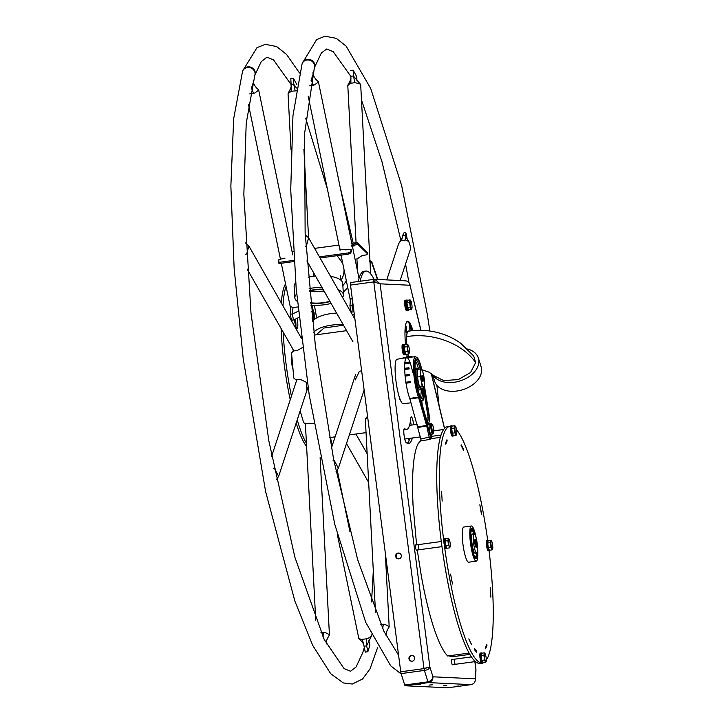 <?xml version="1.0" encoding="UTF-8"?>
<svg xmlns="http://www.w3.org/2000/svg" width="724" height="724" viewBox="0 0 724 724"><rect width="100%" height="100%" fill="white"/><g stroke="black" fill="none" stroke-linecap="round" stroke-linejoin="round"><path stroke-width="1.09" d="M351.502 250.794L351.258 249.59L350.516 251.898L348.398 252.929L348.651 254.097L350.76 253.074L351.439 250.685M351.783 246.793L357.357 243.87L367.747 254.015L367.656 253.038M351.565 245.545L357.185 242.594L367.647 252.685L367.692 253.853L366.235 254.929L362.244 255.472L356.923 259.011M369.312 261.626L371.638 262.441L377.448 279.455M312.858 321.148L312.406 319.148M278.242 262.016L278.423 263.065L278.921 259.563L285.048 258.106M278.432 262.921L280.098 263.427L293.989 261.536M348.651 254.097L320.071 257.988M351.484 250.911L351.249 249.708L349.611 249.309L345.62 249.861L339.8 249.038M369.303 260.559L371.629 261.382L377.765 279.473M365.367 419.712L367.521 416.01M355.185 379.964L359.457 371.222L361.647 370.833M346.597 330.66L314.053 335.094M301.265 336.832L300.632 336.922M306.886 389.756L306.614 382.39L299.953 379.231L295.962 379.783L293.808 378.091L291.546 352.977L293.383 350.995L297.374 350.452L302.569 347.484M313.854 423.44L306.035 423.802L303.7 422.807L300.152 410.951M278.188 261.744L279.844 262.26L280.098 263.427M348.398 252.929L319.438 256.866M293.899 260.35L279.844 262.26M358.262 281.509A84.572 15.448 -97.8 0 1 363.991 271.31L365.882 271.057A84.572 15.448 -97.8 0 1 374.127 279.355M360.154 281.247A84.572 15.448 -97.8 0 1 365.882 271.057M302.179 63.631A6.453 5.946 18.2 0 1 302.279 63.296A6.453 5.946 18.2 0 1 308.741 59.35A6.453 5.946 18.2 0 1 314.705 64.463A6.453 5.946 18.2 0 1 314.542 67.332A6.453 5.946 18.2 0 1 314.442 67.622M401.25 674.035L390.707 665.836L365.674 622.251L334.769 524.321L309.229 395.069L296.188 288.604L290.731 189.887L292.949 115.686L302.062 63.956A6.453 5.928 17.9 0 1 308.514 59.983A6.453 5.928 17.9 0 1 314.497 65.079A6.453 5.928 17.9 0 1 314.361 67.911L304.614 133.388L305.139 233.074L315.365 345.755L333.683 459.749L357.71 559.86L383.874 631.192L398.589 655.265M309.374 85.794L314.623 84.88L318.442 81.939L318.162 81.468C316.117 79.884 314.569 77.875 313.501 75.441L313.13 73.975M341.04 255.129L349.936 298.197L352.742 299.383M353.149 305.365L349.936 305.872L351.167 311.854M353.946 311.501L353.258 311.818C351.402 312.27 350.868 312.125 351.665 311.365M311.067 80.301L313.166 74.147L312.895 72.843M347.801 85.595L349.837 83.531L354.896 82.608L360.253 84.029L360.697 84.907L370.634 273.835M350.905 83.151L350.841 76.301L353.357 75.957L360.253 84.029M350.878 76.418L333.248 51.721L326.687 48.997L321.393 52.952L314.542 67.332M350.859 76.201L350.878 77.785C351.285 78.373 350.326 80.735 348.009 84.871M350.57 70.527L353.14 70.174L356.715 76.635M386.743 279.898L398.589 243.87L399.847 241.78L401.567 240.54L405.558 239.997L408.752 241.418L410.861 247.907L400.128 280.541M401.567 240.54L402.725 235.68L405.187 235.653L408.752 241.418M403.485 233.87C404.019 232.187 404.879 232.069 406.055 233.517L407.449 240.241M386.1 635.618L386.091 634.333C385.946 632.93 386.906 630.568 388.969 627.246L389.168 626.522L384.679 624.278L380.715 624.459M336.497 470.908L338.38 468.238L334.379 460.672L333.085 460.328M305.293 246.368L306.46 245.689L308.614 237.861L305.238 234.838M286.089 286.469A84.572 15.448 82.2 0 0 282.993 305.935M283.156 332.316A84.572 15.448 82.2 0 0 291.419 396.173M297.211 419.884A84.572 15.448 82.2 0 0 306.424 443.233M292.695 368.833A8.073 1.475 -97.8 0 1 291.79 357.792M297.166 318.27A8.073 1.475 -97.8 0 1 297.501 320.415A8.073 1.475 -97.8 0 1 297.093 328.343A8.073 1.475 -97.8 0 1 294.505 320.27A8.073 1.475 -97.8 0 1 294.415 319.528M285.555 283.908A84.572 15.448 82.2 0 0 281.319 302.985M281.093 328.687A84.572 15.448 82.2 0 0 290.233 399.775M296.188 423.006A84.572 15.448 82.2 0 0 306.596 446.418M291.663 358.76A8.073 1.475 -97.8 0 1 291.89 359.439M295.374 319.094A8.073 1.475 -97.8 0 1 295.609 320.669A8.073 1.475 -97.8 0 1 295.89 326.578M364.317 647.464L362.76 652.659L356.127 666.904L350.552 671.257L344.054 668.587L324.225 639.545L294.885 557.236L268.794 440.599L250.993 313.248L243.843 194.331L246.214 123.27L254.794 75.468A6.453 5.946 -161.8 0 0 254.957 72.59A6.453 5.946 -161.8 0 0 248.984 67.486A6.453 5.946 -161.8 0 0 242.531 71.432L233.68 118.727L230.865 186.077L234.142 268.351L243.219 358.733L265.608 491.551L294.903 601.192L312.741 645.446L330.651 673.646L343.312 682.94L352.298 684.044L362.57 679.003L370.009 668.904L377.711 647.256M254.884 75.178A6.453 5.955 -161.4 0 0 254.984 74.898A6.453 5.955 -161.4 0 0 255.156 71.984A6.453 5.955 -161.4 0 0 249.21 66.861A6.453 5.955 -161.4 0 0 242.748 70.78A6.453 5.955 -161.4 0 0 242.649 71.115M249.626 93.93L254.875 93.016L258.694 90.075L258.414 89.604C256.368 88.02 254.821 86.011 253.753 83.577L253.382 82.111M290.523 306.822L290.568 308.777L290.188 306.333L292.994 307.519L297.953 306.94M290.188 306.333L281.292 263.264M298.388 311.211L292.034 314.116L290.188 314.008L291.41 319.99M299.048 317.402L293.51 319.954C291.654 320.406 291.12 320.261 291.917 319.501M251.319 88.437L253.418 82.283L253.147 80.979M290.994 149.578L288.052 93.722L291.157 91.287L296.46 90.799M312.225 319.112L312.37 319.139C314.279 319.121 314.75 318.804 313.782 318.171L312.08 317.809M291.111 84.337L290.813 78.663L293.392 78.31L296.958 84.771M291.157 91.287L291.093 84.436L293.609 84.093L296.433 87.984M290.813 78.663L291.129 85.921C291.537 86.509 290.577 88.871 288.252 93.007M312.153 318.442L313.094 318.641L312.153 318.479M314.071 312.623L313.474 312.279L312.37 307.691L314.089 312.696L314.397 318.587L313.782 318.171L313.474 312.279L311.438 311.845M368.67 482.492L346.497 443.568M371.213 634.677L371.285 636.387L367.611 638.64L361.24 639.509L358.787 638.315L337.284 534.258M371.285 636.387L366.57 645.862L364.054 646.206L363.729 644.812L365.276 652.134L367.864 651.691L369.792 645.536M329.221 635.373L329.42 634.658L324.931 632.414L320.967 632.595M276.74 479.044L278.631 476.374L274.631 468.808L273.328 468.464M245.545 254.504L246.712 253.825L248.866 245.988L245.49 242.965M293.917 350.923L247.137 269.057M407.929 322.053A29.051 5.303 82.2 0 0 407.748 321.899A29.051 5.303 82.2 0 0 407.024 321.537M412.2 330.678A28.734 5.249 82.2 0 0 408.101 322.171A28.734 5.249 82.2 0 0 407.241 321.8A28.734 5.249 82.2 0 0 406.662 321.963M410.137 330.931A3.71 0.679 -97.8 0 1 409.856 325.456A3.71 0.679 -97.8 0 1 409.992 325.375A3.71 0.679 -97.8 0 1 411.304 330.778M405.549 325.257A3.71 0.679 -97.8 0 1 406.598 329.284A3.71 0.679 -97.8 0 1 406.345 332.515A3.71 0.679 -97.8 0 1 406.227 332.461A3.71 0.679 -97.8 0 1 405.141 328.551M408.372 356.534A19.43 3.548 -97.8 0 1 407.92 354.036M406.761 344.416A19.43 3.548 -97.8 0 1 407.712 331.447A19.43 3.548 -97.8 0 1 408.436 331.022A19.43 3.548 -97.8 0 1 408.816 331.13M409.793 325.574A3.548 0.652 -97.8 0 1 409.838 325.556A3.548 0.652 -97.8 0 1 409.856 325.556A3.548 0.652 -97.8 0 1 411.114 330.805M405.503 325.556A3.548 0.652 -97.8 0 1 406.426 329.429A3.548 0.652 -97.8 0 1 406.182 332.37A3.548 0.652 -97.8 0 1 406.164 332.37A3.548 0.652 -97.8 0 1 406.146 332.37M408.2 331.23A19.24 3.511 82.2 0 0 408.164 331.239A19.24 3.511 82.2 0 0 407.639 331.556M413.666 424.798A7.104 1.294 -97.8 0 0 411.295 416.879A7.104 1.294 -97.8 0 0 410.707 418.481A48.418 8.842 -97.8 0 1 406.689 429.423L404.173 429.766A48.418 8.842 -97.8 0 1 403.901 429.784M410.436 420.852A7.104 1.294 -97.8 0 1 411.151 425.142M409.838 438.346A62.626 11.439 -97.8 0 1 407.295 443.287M406.761 354.19A29.213 5.34 82.2 0 0 407.178 356.697M412.952 330.596A29.213 5.34 82.2 0 0 407.63 321.248A29.213 5.34 82.2 0 0 405.549 344.588M416.553 550.086A2.679 0.489 -97.8 0 1 416.445 550.195A2.679 0.489 -97.8 0 1 415.585 547.516A2.679 0.489 -97.8 0 1 415.721 544.891A2.679 0.489 -97.8 0 1 415.857 544.964M452.563 664.677A2.679 0.489 -97.8 0 1 452.446 664.786A2.679 0.489 -97.8 0 1 451.586 662.107A2.679 0.489 -97.8 0 1 451.722 659.483A2.679 0.489 -97.8 0 1 451.867 659.555M412.635 495.723L412.671 495.723C412.083 472.899 413.431 456.654 416.698 446.998L416.644 447.17M418.047 443.857L416.608 447.016M412.653 495.297L413.015 504.637M421.676 577.987L423.594 587.906M445.541 653.546L447.613 655.989M406.689 429.423A48.418 8.842 -97.8 0 1 404.734 428.635A7.104 1.294 -97.8 0 0 404.454 428.518A7.104 1.294 -97.8 0 0 404.028 434.997A7.104 1.294 -97.8 0 0 406.083 442.473A62.626 11.439 -97.8 0 0 408.608 443.495A62.626 11.439 -97.8 0 0 412.354 438.002M426.192 668.035L429.857 666.922L380.1 283.826L410.019 285.256L420.852 330.289M376.245 282.369L374.263 281.935L373.928 279.373L373.783 281.908L380.1 283.826L374.896 279.337L405.467 280.794M350.66 282.541L373.928 279.373L350.66 282.541L350.507 285.075L373.783 281.908L350.507 285.075L400.734 671.791L424.011 668.614L400.734 671.791L401.114 673.601L404.689 685.004L427.965 681.836C430.952 680.949 432.617 679.275 432.961 676.804L429.857 666.922C429.359 668.886 427.531 670.062 424.382 670.433L401.114 673.601L424.382 670.433L427.965 681.836L404.689 685.004L405.132 685.764L447.839 687.8L471.107 684.633C474.057 683.909 475.451 681.972 475.279 678.822L432.961 676.804C433.006 679.954 431.486 681.881 428.4 682.596L405.132 685.764L428.4 682.596L471.107 684.633L447.839 687.8M395.666 556.34A2.905 2.851 -87.3 0 0 398.354 558.856A2.905 2.851 -87.3 0 0 401.322 555.57A2.905 2.851 -87.3 0 0 398.634 553.055A2.905 2.851 -87.3 0 0 395.666 556.34M408.96 658.722A2.905 2.851 -87.3 0 0 411.648 661.238A2.905 2.851 -87.3 0 0 414.617 657.953A2.905 2.851 -87.3 0 0 411.929 655.437A2.905 2.851 -87.3 0 0 408.96 658.722M412.164 655.455A2.905 2.851 -87.3 0 0 411.893 661.238M398.87 553.073A2.905 2.851 -87.3 0 0 398.598 558.856M373.928 279.373L374.896 279.337M404.589 280.831C407.594 280.713 409.404 282.188 410.019 285.256L420.97 330.289M409.721 283.971L409.965 284.568M475.912 669.365L475.152 681.003M475.396 679.927L475.967 669.962L474.863 661.636M428.291 681.746L428.4 682.596L427.965 681.836M373.783 281.908L424.011 668.614L424.382 670.433L424.481 668.641L427.341 667.256M432.418 684.759L428.997 685.103L432.418 684.759M420.445 684.189L417.024 684.533L420.445 684.189M446.78 685.438L443.359 685.791L446.78 685.438M458.754 686.008L455.333 686.361L458.754 686.008M405.087 300.279A5.168 0.941 82.2 0 0 405.051 300.279A5.168 0.941 82.2 0 0 404.807 305.438A5.168 0.941 82.2 0 0 406.417 310.524A5.168 0.941 82.2 0 0 406.445 310.515A5.168 0.941 82.2 0 0 406.481 310.515M405.051 300.279L406.064 300.143A5.168 0.941 82.2 0 0 406.064 300.143A5.168 0.941 82.2 0 0 406.064 300.143A5.168 0.941 82.2 0 0 405.811 305.302A5.168 0.941 82.2 0 0 407.422 310.379A5.168 0.941 82.2 0 0 407.458 310.379A5.168 0.941 82.2 0 0 407.485 310.37L408.463 310.243A5.168 0.941 82.2 0 0 408.743 309.881M402.526 344.678A5.168 0.941 82.2 0 0 402.49 344.678A5.168 0.941 82.2 0 0 402.245 349.837A5.168 0.941 82.2 0 0 403.856 354.914A5.168 0.941 82.2 0 0 403.883 354.914A5.168 0.941 82.2 0 0 403.92 354.905L404.888 354.778A5.168 0.941 82.2 0 0 404.924 354.769M402.49 344.678L403.494 344.543A5.168 0.941 82.2 0 1 403.53 344.534A5.168 0.941 82.2 0 0 403.494 344.543A5.168 0.941 82.2 0 0 403.25 349.701A5.168 0.941 82.2 0 0 404.861 354.778A5.168 0.941 82.2 0 0 404.888 354.778L405.902 354.633A5.168 0.941 82.2 0 0 406.182 354.271M407.44 300.288A5.168 0.941 82.2 0 0 407.096 300.007A5.168 0.941 82.2 0 0 407.069 300.007L406.064 300.143A5.168 0.941 82.2 0 0 405.811 305.302A5.168 0.941 82.2 0 0 407.422 310.379A5.168 0.941 82.2 0 0 407.458 310.379L406.445 310.515M407.069 300.007A5.168 0.941 82.2 0 0 406.816 305.166A5.168 0.941 82.2 0 0 408.427 310.243A5.168 0.941 82.2 0 0 408.463 310.243M404.87 344.678A5.168 0.941 82.2 0 0 404.535 344.398A5.168 0.941 82.2 0 0 404.508 344.398L403.494 344.543A5.168 0.941 82.2 0 0 403.25 349.701A5.168 0.941 82.2 0 0 404.861 354.778A5.168 0.941 82.2 0 0 404.888 354.778M404.508 344.398A5.168 0.941 82.2 0 0 404.254 349.556A5.168 0.941 82.2 0 0 405.865 354.642A5.168 0.941 82.2 0 0 405.902 354.633M408.255 309.03A3.937 0.715 -97.8 0 1 407.033 305.094A3.937 0.715 -97.8 0 1 407.205 301.229M410.11 299.917L407.395 300.288L406.924 302.65L407.549 307.456L408.644 309.899L411.359 309.528L410.264 307.085L409.639 302.288L410.11 299.917L411.015 301.094A4.199 0.769 82.2 0 0 410.807 300.704A4.199 0.769 82.2 0 0 410.237 301.048A4.199 0.769 -97.8 0 0 410.318 304.632A4.199 0.769 -97.8 0 0 411.178 308.252A4.199 0.769 82.2 0 0 411.875 308.578A4.199 0.769 82.2 0 0 411.956 308.297L411.359 309.528M407.549 307.456L410.264 307.085M406.924 302.65L409.639 302.288M411.015 301.094A4.199 0.769 -97.8 0 1 411.875 304.714A4.199 0.769 -97.8 0 1 411.956 308.297M405.684 353.421A3.937 0.715 -97.8 0 1 404.472 349.484A3.937 0.715 -97.8 0 1 404.644 345.62M407.549 344.316L404.825 344.678L404.363 347.049L404.988 351.846L406.074 354.289L408.788 353.918L407.702 351.484L407.078 346.678L407.549 344.316L408.454 345.484A4.199 0.769 82.2 0 0 408.246 345.095A4.199 0.769 82.2 0 0 407.675 345.448A4.199 0.769 -97.8 0 0 407.757 349.031A4.199 0.769 -97.8 0 0 408.617 352.651A4.199 0.769 82.2 0 0 409.313 352.968A4.199 0.769 82.2 0 0 409.395 352.688L408.788 353.918M404.988 351.846L407.702 351.484M404.363 347.049L407.078 346.678M408.454 345.484A4.199 0.769 -97.8 0 1 409.313 349.104A4.199 0.769 -97.8 0 1 409.395 352.688M450.554 426.237A119.442 21.82 82.2 0 0 450.147 426.273L447.631 426.617A119.442 21.82 82.2 0 0 441.595 543.905A119.442 21.82 82.2 0 0 479.858 663.302L481.388 663.094M487.704 540.385A119.442 21.82 82.2 0 0 456.536 429.812M450.147 426.273A119.442 21.82 82.2 0 0 443.875 541.742M444.355 545.38A119.442 21.82 82.2 0 0 481.297 662.967M481.695 653.211A5.168 0.941 82.2 0 0 481.36 652.939A5.168 0.941 82.2 0 0 481.324 652.939A5.168 0.941 82.2 0 0 481.071 658.098A5.168 0.941 82.2 0 0 482.682 663.175A5.168 0.941 82.2 0 0 482.718 663.175A5.168 0.941 82.2 0 0 482.999 662.813A119.442 21.82 82.2 0 0 483.08 662.804M486.302 660.089A119.442 21.82 82.2 0 0 489.035 550.629M469.061 639.609L471.405 644.179L469.061 639.609M486.754 644.387L485.379 647.709L485.587 648.813L486.971 645.455L486.754 644.387M490.845 597.155L490.22 587.345L490.845 597.155M481.759 514.674L479.84 504.791L481.541 514.71M463.595 449.504L461.242 444.853L463.622 450.509L461.043 445.233M446.943 439.758L445.541 443.079L445.758 444.147L447.151 440.871L446.943 439.758M441.549 491.279L442.165 501.108L441.549 491.279M450.581 574.078L452.5 584.024L450.581 574.078M474.482 649.763L476.7 652.188L476.591 651.057L474.401 648.659L474.482 649.763M474.292 648.985L476.356 651.862M446.645 440.364L445.495 444.002M468.826 638.894L470.944 643.355M445.64 653.817L445.749 653.808C437.866 643.156 430.427 620.957 423.45 587.218L423.422 587.227M421.685 578.223L417.25 549.987M416.59 544.864L412.961 504.23M417.857 444.002L420.943 440.391M469.749 654.396L452.102 656.795L448.744 655.835M485.306 648.568L486.492 645.129M447.758 655.971L468.998 653.075M468.763 562.186A17.756 3.24 -97.8 0 1 468.654 562.204A17.756 3.24 -97.8 0 1 468.546 562.213A17.756 3.24 82.2 0 1 463.007 544.756A17.756 3.24 82.2 0 1 463.867 527.027A17.756 3.24 82.2 0 1 463.975 527.018M477.55 547.941A17.756 3.24 -97.8 0 1 476.202 561.181A17.756 3.24 -97.8 0 1 476.093 561.181A17.756 3.24 82.2 0 1 470.555 543.733A17.756 3.24 82.2 0 1 471.414 525.995A17.756 3.24 82.2 0 1 471.523 525.995A17.756 3.24 -97.8 0 1 476.256 538.394M477.234 552.231A15.168 2.769 -97.8 0 1 475.858 558.62A15.168 2.769 -97.8 0 1 475.768 558.629A15.168 2.769 82.2 0 1 471.034 543.706A15.168 2.769 82.2 0 1 471.767 528.556A15.168 2.769 82.2 0 1 471.858 528.547A15.168 2.769 -97.8 0 1 474.799 534.348M444.346 538.484A5.168 0.941 82.2 0 0 444.31 538.484A5.168 0.941 82.2 0 0 444.065 543.643A5.168 0.941 82.2 0 0 445.676 548.72A5.168 0.941 82.2 0 0 445.703 548.72A5.168 0.941 82.2 0 0 445.74 548.711M449.613 547.869L449.432 546.593A4.199 0.769 82.2 0 0 450.129 546.919A4.199 0.769 82.2 0 0 450.21 546.638L449.613 547.869L446.889 548.24L445.803 545.796L445.179 540.991L445.649 538.629A5.168 0.941 82.2 0 0 445.351 538.348A5.168 0.941 82.2 0 0 445.323 538.348A5.168 0.941 82.2 0 0 445.07 543.507A5.168 0.941 82.2 0 0 446.681 548.584A5.168 0.941 82.2 0 0 446.717 548.584A5.168 0.941 82.2 0 0 446.998 548.222M481.324 652.939L480.32 653.075A5.168 0.941 82.2 0 0 480.32 653.075A5.168 0.941 82.2 0 0 480.066 658.234A5.168 0.941 82.2 0 0 481.677 663.311A5.168 0.941 82.2 0 0 481.713 663.311A5.168 0.941 82.2 0 0 481.741 663.302L482.718 663.175M486.854 540.511A5.168 0.941 82.2 0 0 486.818 540.511A5.168 0.941 82.2 0 0 486.573 545.67A5.168 0.941 82.2 0 0 488.184 550.747A5.168 0.941 82.2 0 0 488.211 550.747A5.168 0.941 82.2 0 0 488.248 550.738M488.193 540.647A5.168 0.941 82.2 0 0 487.858 540.375A5.168 0.941 82.2 0 0 487.822 540.375A5.168 0.941 82.2 0 0 487.578 545.534A5.168 0.941 82.2 0 0 489.189 550.611A5.168 0.941 82.2 0 0 489.216 550.611A5.168 0.941 82.2 0 0 489.496 550.249M452.192 426.056A5.168 0.941 82.2 0 0 451.857 425.784A5.168 0.941 82.2 0 0 451.821 425.784L450.817 425.92A5.168 0.941 82.2 0 0 450.817 425.92A5.168 0.941 82.2 0 0 450.563 431.079A5.168 0.941 82.2 0 0 452.174 436.156A5.168 0.941 82.2 0 0 452.21 436.156A5.168 0.941 82.2 0 0 452.238 436.147L453.215 436.02A5.168 0.941 82.2 0 0 453.496 435.658M451.821 425.784A5.168 0.941 82.2 0 0 451.568 430.943A5.168 0.941 82.2 0 0 453.179 436.02A5.168 0.941 82.2 0 0 453.215 436.02M489.008 549.389A3.937 0.715 -97.8 0 1 487.795 545.453A3.937 0.715 -97.8 0 1 487.967 541.597M490.863 540.285L488.148 540.656L487.686 543.018L488.311 547.824L489.397 550.258L492.112 549.887L491.026 547.453L490.401 542.647L490.863 540.285L491.777 541.452A4.199 0.769 82.2 0 0 491.56 541.063A4.199 0.769 82.2 0 0 490.999 541.416A4.199 0.769 -97.8 0 0 491.08 545A4.199 0.769 -97.8 0 0 491.931 548.62A4.199 0.769 82.2 0 0 492.637 548.937A4.199 0.769 82.2 0 0 492.709 548.656L492.112 549.887M488.311 547.824L491.026 547.453M487.686 543.018L490.401 542.647M491.777 541.452A4.199 0.769 -97.8 0 1 492.637 545.072A4.199 0.769 -97.8 0 1 492.709 548.656M482.51 661.962A3.937 0.715 -97.8 0 1 481.288 658.026A3.937 0.715 -97.8 0 1 481.46 654.161M484.365 652.849L481.65 653.22L481.179 655.582L481.804 660.388L482.899 662.822L485.614 662.46L484.519 660.016L483.904 655.211L484.365 652.849L485.279 654.016A4.199 0.769 82.2 0 0 485.062 653.636A4.199 0.769 82.2 0 0 484.501 653.98A4.199 0.769 -97.8 0 0 484.573 657.564A4.199 0.769 -97.8 0 0 485.433 661.184A4.199 0.769 82.2 0 0 486.139 661.51L486.139 661.51A4.199 0.769 82.2 0 0 486.211 661.22L485.614 662.46M481.804 660.388L484.519 660.016M481.179 655.582L483.904 655.211M485.279 654.016A4.199 0.769 -97.8 0 1 486.13 657.645A4.199 0.769 -97.8 0 1 486.211 661.22M454.645 659.184A2.579 0.471 82.2 0 0 454.5 661.718A2.579 0.471 82.2 0 0 455.306 664.297A2.579 0.471 82.2 0 0 455.342 664.297M446.509 547.371A3.937 0.715 -97.8 0 1 445.287 543.434A3.937 0.715 -97.8 0 1 445.459 539.57M445.803 545.796L448.518 545.425L447.894 540.629L448.364 538.258L449.269 539.434A4.199 0.769 82.2 0 0 449.061 539.045A4.199 0.769 82.2 0 0 448.491 539.389A4.199 0.769 -97.8 0 0 448.572 542.973A4.199 0.769 -97.8 0 0 449.432 546.593L448.518 545.425M445.179 540.991L447.894 540.629M445.649 538.629L448.364 538.258M449.269 539.434A4.199 0.769 -97.8 0 1 450.129 543.054A4.199 0.769 -97.8 0 1 450.21 546.638M418.644 544.593A2.579 0.471 82.2 0 0 418.49 547.127A2.579 0.471 82.2 0 0 419.305 549.706A2.579 0.471 82.2 0 0 419.341 549.706M453.007 434.798A3.937 0.715 -97.8 0 1 451.785 430.861A3.937 0.715 -97.8 0 1 451.957 427.006M454.862 425.694L452.147 426.065L451.676 428.427L452.301 433.233L453.396 435.667L456.111 435.296L455.016 432.862L454.401 428.056L454.862 425.694L455.776 426.861A4.199 0.769 82.2 0 0 455.559 426.472A4.199 0.769 82.2 0 0 454.998 426.825A4.199 0.769 -97.8 0 0 455.07 430.409A4.199 0.769 -97.8 0 0 455.93 434.029A4.199 0.769 82.2 0 0 456.636 434.346L456.636 434.346A4.199 0.769 82.2 0 0 456.708 434.065L456.111 435.296M452.301 433.233L455.016 432.862M451.676 428.427L454.401 428.056M455.776 426.861A4.199 0.769 -97.8 0 1 456.627 430.481A4.199 0.769 -97.8 0 1 456.708 434.065M472.157 534.24L472.184 534.231A9.493 1.738 82.2 0 0 472.157 534.24A9.493 1.738 82.2 0 0 471.695 543.715A9.493 1.738 82.2 0 0 474.654 553.046A9.493 1.738 82.2 0 0 474.718 553.046A9.493 1.738 82.2 0 0 474.745 553.036L474.718 553.046M475.451 557.073A13.62 2.489 82.2 0 0 476.473 553M473.858 533.805A13.62 2.489 82.2 0 0 471.786 530.158M474.256 533.805A13.62 2.489 82.2 0 0 472.057 530.086A13.62 2.489 82.2 0 0 471.976 530.095A13.62 2.489 82.2 0 0 471.315 543.697A13.62 2.489 82.2 0 0 475.568 557.091A13.62 2.489 82.2 0 0 475.65 557.082A13.62 2.489 82.2 0 0 476.854 552.901M472.564 533.986A9.684 1.765 82.2 0 0 472.501 533.995A9.684 1.765 82.2 0 0 472.039 543.661A9.684 1.765 82.2 0 0 475.062 553.19A9.684 1.765 82.2 0 0 475.116 553.181A9.684 1.765 82.2 0 0 475.179 553.172M474.139 533.778A9.684 1.765 82.2 0 0 474.075 533.778A9.684 1.765 82.2 0 0 473.605 543.452A9.684 1.765 82.2 0 0 476.627 552.973A9.684 1.765 82.2 0 0 476.691 552.973A9.684 1.765 82.2 0 0 477.161 543.299A9.684 1.765 82.2 0 0 474.139 533.778M423.377 386.887A8.715 1.593 82.2 0 0 424.508 384.01A8.715 1.593 82.2 0 0 423.685 375.512A8.715 1.593 82.2 0 0 421.721 369.901L420.535 369.014L420.59 372.788A8.715 1.593 -97.8 0 1 421.721 369.901L422.599 370.833L424.454 380.236L424.246 387.82L423.377 386.887A8.715 1.593 -97.8 0 1 421.413 381.276A8.715 1.593 -97.8 0 1 420.59 372.788L420.327 376.598L422.183 386.001L423.377 386.887M423.115 378.896A2.742 0.498 -97.8 0 1 422.916 381.114A2.742 0.498 -97.8 0 1 421.983 377.901A2.742 0.498 -97.8 0 1 422.183 375.675A2.742 0.498 -97.8 0 1 423.115 378.896M424.246 387.82L421.422 388.209L420.228 387.322L419.359 386.39L418.273 381.711L417.504 376.987L417.712 369.403L420.535 369.014M419.359 386.39L422.183 386.001M417.504 376.987L420.327 376.598M421.929 377.856A3.023 0.552 82.2 0 0 422.961 381.385A3.023 0.552 82.2 0 0 423.169 378.942A3.023 0.552 82.2 0 0 422.146 375.403A3.023 0.552 82.2 0 0 421.929 377.856M406.273 357.719L397.114 359.222A22.435 4.1 82.2 0 0 395.557 377.385A22.435 4.1 82.2 0 0 403.168 403.675L411.033 402.816M409.567 375.539L405.141 376.118A22.697 4.145 82.2 0 0 405.892 382.2A22.697 4.145 -97.8 0 1 405.141 376.118L404.924 375.068L409.476 374.598A22.58 4.127 82.2 0 0 409.567 375.539L409.332 374.471L404.924 375.068M421.857 370.018A21.494 3.928 82.2 0 0 414.725 362.389A21.494 3.928 82.2 0 0 419.395 396.191L430.934 438.074A0.968 0.878 15.5 0 1 430.925 438.463L430.029 439.359L421.332 440.853L409.766 398.462A22.697 4.145 -97.8 0 1 406.037 383.195A22.697 4.145 82.2 0 0 409.992 399.024M412.734 372.616A22.697 4.145 82.2 0 0 407.739 358.108M410.707 357.366L410.635 356.226L410.87 357.258A22.58 4.127 82.2 0 0 410.707 357.366L406.291 357.846A22.697 4.145 82.2 0 0 404.852 362.679A22.697 4.145 -97.8 0 1 406.291 357.846L406.381 357.258M409.178 363.367L409.232 362.715A22.58 4.127 82.2 0 0 409.178 363.367L404.752 363.873A22.697 4.145 82.2 0 0 404.671 368.317A22.697 4.145 -97.8 0 1 404.752 363.873L404.607 362.715L408.96 362.29M409.123 368.932L409.105 368.1A22.58 4.127 82.2 0 0 409.123 368.932L404.698 369.475A22.697 4.145 82.2 0 0 405.042 375.059A22.697 4.145 -97.8 0 1 404.698 369.475L404.508 368.335L408.879 367.81M410.345 382.616L405.947 383.213L405.802 382.254L410.309 381.584A22.58 4.127 82.2 0 0 410.454 382.543L410.309 381.584M421.875 370.045L419.522 361.611L417.621 357.882L415.476 356.697A22.462 4.1 82.2 0 0 413.666 372.398A22.462 4.1 82.2 0 0 418.481 397.105L426.599 425.495L429.214 437.486L430.21 439.079M419.639 396.942A0.968 0.588 164.1 0 1 418.671 397.675L409.956 399.033M411.992 357.077L412.01 356.543L412.173 357.059M420.4 396.969A19.041 3.475 82.2 0 0 421.178 388.743M418.454 368.797A19.041 3.475 82.2 0 0 415.513 361.077M414.924 368.769A10.978 2.009 -97.8 0 1 415.404 368.29L416.979 368.082A10.978 2.009 82.2 0 0 417.214 383.467A10.978 2.009 82.2 0 0 419.938 389.829L421.368 388.173M419.938 389.829L418.372 390.046A10.978 2.009 -97.8 0 1 417.775 389.711M429.567 423.938A5.168 0.941 82.2 0 0 429.676 431.169A5.168 0.941 82.2 0 0 430.961 434.174M431.594 423.947A5.168 0.941 82.2 0 0 431.432 423.766A5.168 0.941 82.2 0 0 431.278 423.703A5.168 0.941 82.2 0 0 431.251 423.703A5.168 0.941 82.2 0 0 430.997 428.861A5.168 0.941 82.2 0 0 432.608 433.938A5.168 0.941 82.2 0 0 432.644 433.938A5.168 0.941 82.2 0 0 432.807 433.83L433.441 432.952A4.371 0.796 82.2 0 0 433.513 428.608A4.371 0.796 82.2 0 0 432.282 424.436A4.371 0.796 82.2 0 0 432.156 424.382A4.371 0.796 82.2 0 0 431.911 428.68A4.371 0.796 82.2 0 0 433.278 433.052A4.371 0.796 82.2 0 0 433.441 432.952M433.278 433.052A4.371 0.796 82.2 0 0 433.305 433.052A4.371 0.796 82.2 0 0 433.522 428.68A4.371 0.796 82.2 0 0 432.156 424.382A4.371 0.796 82.2 0 0 432.128 424.382A4.371 0.796 82.2 0 0 431.92 428.753A4.371 0.796 82.2 0 0 433.278 433.052M409.241 440.174L409.06 438.454M312.515 321.764A24.335 8.941 -3.5 0 1 336.588 313.085M352.181 314.379A24.335 8.941 -3.5 0 1 354.407 315.049M313.736 332.416A24.335 8.941 -3.5 0 1 343.113 324.551M316.135 334.805L324.108 327.999L343.493 325.203M342.859 285.6A24.335 22.2 -32.2 0 0 346.298 280.595M343.267 292.206A24.335 22.2 -32.2 0 0 347.665 287.175M337.113 255.662L342.181 262.595A19.24 17.548 147.8 0 1 342.914 264.197A19.24 17.548 -32.2 0 0 341.547 261.482M341.004 280.269A19.24 17.548 -32.2 0 0 344.018 269.563A19.24 17.548 147.8 0 1 341.004 280.269A19.24 17.548 -32.2 0 0 344.018 269.563M321.872 287.238A24.335 8.941 176.5 0 0 313.818 287.835A24.335 8.941 176.5 0 0 309.166 288.65M296.695 294.053A24.335 8.941 176.5 0 0 294.84 297.79A24.335 8.941 176.5 0 0 297.401 301.456M310.75 305.139A24.335 8.941 176.5 0 0 324.442 304.741A24.335 8.941 176.5 0 0 331.094 303.437M342.533 297.437A24.335 8.941 176.5 0 0 343.42 294.777A24.335 8.941 176.5 0 0 338.126 289.681M323.139 289.464A18.399 6.76 176.5 0 0 315.112 289.899A18.399 6.76 176.5 0 0 309.383 291.066M310.506 302.723A18.399 6.76 176.5 0 0 323.148 302.677A18.399 6.76 176.5 0 0 329.827 301.211M315.501 276.043A24.335 8.941 176.5 0 0 313.103 276.324A24.335 8.941 176.5 0 0 308.162 277.211M295.682 282.84A24.335 8.941 176.5 0 0 294.125 286.288L294.84 297.79M343.42 294.777L342.714 283.274A24.335 8.941 176.5 0 0 330.542 276.369M309.392 291.157A18.399 6.76 176.5 0 0 322.433 291.166A18.399 6.76 176.5 0 0 323.972 290.93M322.958 289.148A19.24 7.068 176.5 0 0 309.347 290.713M310.542 303.075A19.24 7.068 176.5 0 0 330.017 301.537M324.035 291.039A18.399 6.76 -3.5 0 1 309.401 291.274M467.614 349.022A24.335 16.344 162.6 0 1 478.374 358.045L481.134 366.815A24.335 16.344 162.6 0 1 481.623 370.878A24.335 16.344 162.6 0 1 459.885 390.48A24.335 16.344 162.6 0 1 434.69 381.403L432.5 374.444M478.374 358.045A24.335 16.344 162.6 0 1 478.872 362.118A24.335 16.344 162.6 0 1 458.781 381.313A24.335 16.344 162.6 0 1 432.843 374.742M408.327 331.212A19.24 3.511 -97.8 0 1 408.345 331.212A19.24 3.511 82.2 0 0 406.798 344.416A19.24 3.511 -97.8 0 1 406.662 336.669A19.24 3.511 -97.8 0 1 408.327 331.212C418.119 329.637 427.812 330.063 437.387 332.506C446.038 334.741 453.785 338.307 460.636 343.203L473.695 355.964L475.659 362.552L470.555 372.525L458.301 379.575L443.676 380.58L433.703 375.584L429.033 372.154L421.802 369.711M408.408 356.534A19.24 3.511 -97.8 0 1 407.956 354.036A19.24 3.511 82.2 0 0 408.408 356.534M476.102 547.181A3.873 0.706 82.2 0 1 476.084 547.19A3.873 0.706 82.2 0 0 476.084 547.19A3.873 0.706 -97.8 0 1 475.94 547.136A3.873 0.706 -97.8 0 1 474.863 543.443A3.873 0.706 -97.8 0 1 474.917 539.597A3.873 0.706 -97.8 0 1 475.034 539.516A3.873 0.706 -97.8 0 1 475.062 539.507M476.51 547.127A3.873 0.706 82.2 0 0 476.537 547.127A3.873 0.706 82.2 0 0 476.718 543.262A3.873 0.706 82.2 0 0 475.514 539.452A3.873 0.706 -97.8 0 0 475.487 539.452A3.873 0.706 -97.8 0 0 475.306 543.317A3.873 0.706 -97.8 0 0 476.51 547.127L476.084 547.19M475.677 542.538L476.202 544.765L476.157 542.566L475.822 541.814L475.677 542.538M476.157 542.566L475.686 542.629M350.516 251.898L350.76 253.074M371.629 261.382L371.638 262.441M353.755 244.884L353.964 246.133M352.57 300.94L352.027 305.881L353.258 311.818M313.365 85.251L311.157 79.912M350.271 298.686L350.316 300.641L349.936 298.197M354.896 82.608L353.457 76.065L353.14 70.174M356.923 80.645L356.697 76.418M405.558 239.997L405.268 235.915L406.055 233.517M383.367 624.224L382.661 628.685M292.994 307.519L292.279 314.017L293.51 319.954M253.617 93.378L251.4 88.056M295.148 90.744L293.709 84.201L293.392 78.31M366.353 639.002L366.634 645.754L367.864 651.691M362.362 639.545L363.729 644.812C363.448 643.419 361.891 641.41 359.068 638.785M364.091 646.279L365.285 652.034M369.837 645.618L368.833 640.767L369.828 645.708M323.619 632.36L322.913 636.812M329.221 635.382C327.148 638.695 326.189 641.057 326.343 642.469L326.352 643.754M293.311 350.135L293.446 350.986M431.242 373.475L444.473 428.499M374.263 281.935L375.276 281.98M404.209 428.708L404.734 428.635M474.645 534.131A14.788 2.697 82.2 0 0 471.903 528.936A14.788 2.697 82.2 0 0 471.071 543.462A14.788 2.697 82.2 0 0 475.713 558.24A14.788 2.697 82.2 0 0 477.143 552.475L476.917 555.987L475.695 558.62M406.255 357.629L403.087 358.063M430.934 438.074L432.056 434.02M429.748 418.635L424.409 385.946M428.346 424.581A2.905 0.534 -97.8 0 1 427.603 423.793L422.201 404.797A2.905 0.534 -97.8 0 1 421.721 401.675A2.905 0.534 -97.8 0 1 422.02 400.091A21.476 3.928 82.2 0 0 424.246 392.037A2.905 0.534 -97.8 0 1 424.671 391.032A2.905 0.534 -97.8 0 1 425.368 393.349L429.314 417.612A2.905 0.534 -97.8 0 1 429.413 420.707L428.346 424.581A0.968 0.878 -164.5 0 0 427.658 423.875M423.875 387.874A20.01 3.656 -97.8 0 1 421.929 398.653A20.01 3.656 -97.8 0 1 417.133 387.05A20.01 3.656 -97.8 0 1 415.44 360.986A20.01 3.656 -97.8 0 1 421.477 369.692M418.644 369.276A10.009 1.828 82.2 0 0 417.16 372.371A10.009 1.828 82.2 0 0 418.264 382.933A10.009 1.828 82.2 0 0 421.278 388.109M430.925 438.463L432.165 434.002M429.558 417.594L429.721 418.49M429.567 417.567L424.418 385.874M419.395 396.191A0.968 0.76 158.5 0 1 418.481 397.105L409.766 398.462M427.567 424.762A0.968 0.588 164.1 0 1 426.599 425.495L417.875 426.807M427.803 425.685L418.047 427.513M430.237 436.97L420.526 438.979M405.956 383.204L410.336 382.607M405.802 382.254L410.209 381.657M405.033 376.018L409.44 375.421M404.589 369.24L408.988 368.634M404.644 363.52L409.051 362.923M406.218 357.366L410.617 356.76M410.843 357.086L411.974 356.932M424.237 393.449L428.219 417.902L427.422 423.069M425.368 393.349L424.228 393.639M429.314 417.612L426.038 418.191M429.413 420.707A0.968 0.878 -164.5 0 0 428.282 419.965L426.608 420.192M421.033 397.829L421.133 397.829C421.097 396.146 421.404 402.825 417.133 386.969C413.748 374 415.305 357.222 415.992 360.045A19.041 3.475 -97.8 0 1 420.155 369.068M422.735 388.028A19.041 3.475 -97.8 0 1 421.097 397.811M313.827 276.233L313.872 273.183M475.659 362.552C461.966 342.687 431.106 332.262 406.662 336.669M357.185 242.594L351.783 243.327M338.959 245.074L314.614 248.386M293.283 251.291L292.034 251.463M366.045 432.635L349.348 434.907M335.112 436.853L329.474 437.613M439.052 405.458L436.889 385.358M429.83 331.013L427.359 314.614L401.684 185.715L370.742 88.536L346.108 46.101L336.226 38.327L324.967 36.2L316.605 39.657L302.279 63.296M408.951 282.586L405.549 264.043M400.906 240.54L381.991 161.778L361.493 99.957M340.054 250.341L308.207 96.201M359.032 278.396L318.442 81.939M313.501 75.441L312.913 72.789M350.316 300.641L349.936 305.872M357.566 271.301L356.905 258.73M356.072 242.911L347.801 85.586M356.733 76.527L356.95 80.672M399.847 241.78L402.282 237.825L402.68 235.852M402.725 235.68L403.512 233.282M408.046 438.59L409.123 440.473M365.312 418.725L375.484 612.16M385.304 552.946L389.168 626.531M386.091 634.333L386.127 635.808M355.719 374.199L331.42 448.075M364.136 389.955L338.38 468.247M336.072 471.568L337.122 470.338M352.941 341.8L306.895 260.93M354.95 319.23L308.614 237.852M242.748 70.78L256.957 47.712L265.319 44.318L276.604 46.535L286.523 54.409L299.519 72.997M339.936 185.996L353.194 243.137M386.453 561.833L386.236 570.675M254.984 74.898L261.246 61.63L266.957 57.133L273.582 59.929L291.102 84.581M305.682 118.283L327.357 188.919M373.312 570.811L371.539 601.97M292.758 254.939L258.694 90.075M290.568 308.777L290.188 314.008M280.36 258.785L248.45 104.337M253.753 83.577L253.156 80.925M308.56 237.753L303.917 149.443M312.37 307.691L312.098 305.13M355.918 434.02L367.159 453.749M330.47 437.477L332.18 445.767M337.239 470.211L349.864 531.344M320.117 457.659L329.42 634.658M305.41 423.821L315.736 620.296M326.343 642.469L326.379 643.944M307.791 387.729L278.631 476.374M296.858 379.657L271.672 456.211M276.315 479.713L277.373 478.464M301.437 338.334L248.866 245.988M293.528 351.511L292.885 349.312M474.953 661.627L475.94 669.248M431.377 373.575L444.572 428.4M440.409 437.377L430.852 438.681M476.202 561.181L468.654 562.204M471.414 525.995L463.867 527.027M444.31 538.484L445.323 538.348M445.703 548.72L446.717 548.584M486.818 540.511L487.822 540.375M488.211 550.747L489.216 550.611M471.315 656.912L451.604 659.591M475.306 661.582L452.301 664.713M441.287 541.507L415.603 545M441.957 546.629L416.3 550.122M443.703 429.495L433.703 430.852M441.106 435.061L431.504 436.364M474.663 534.149L472.745 529.452L471.605 528.601M472.501 533.995L474.075 533.778M475.116 553.181L476.691 552.973M403.123 357.665L406.2 357.249M415.476 356.697L410.861 357.194M408.915 367.738L404.508 368.335M409.006 362.118L404.607 362.715M410.635 356.226L406.227 356.832M412.01 356.543L410.789 356.715M427.097 424.011L427.821 424.273L422.183 404.662L421.793 400.725L421.169 401.177M421.486 401.196C423.033 398.607 422.689 405.549 424.273 392.182L424.327 391.584L423.694 392.028M418.771 369.258L416.979 368.082M399.304 399.458L400.064 399.349M409.54 425.359L417.16 424.318M404.734 439.043L420.083 436.952M428.481 424.083L431.251 423.703M429.676 434.346L432.644 433.938M432.282 424.436L431.432 423.766M314.424 305.32L316.623 317.927M340.253 279.681L340.262 275.672M475.034 539.516L475.487 539.452"/></g></svg>
